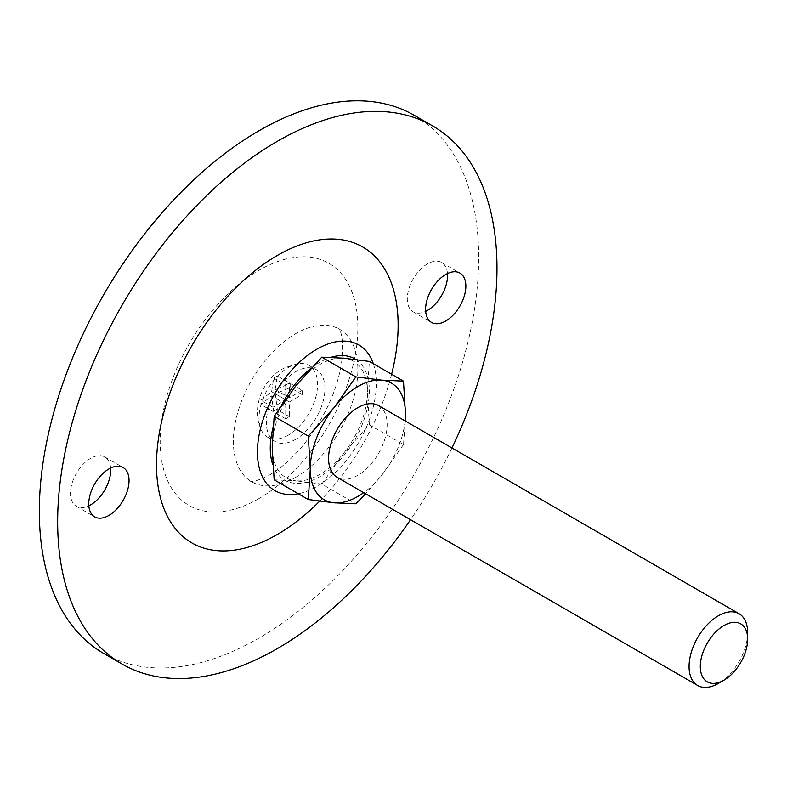 <?xml version="1.0" encoding="UTF-8"?>
<svg xmlns="http://www.w3.org/2000/svg" width="787" height="787" viewBox="0 0 787 787"><rect width="100%" height="100%" fill="white"/><g stroke="black" fill="none" stroke-linecap="round" stroke-linejoin="round"><path stroke-width="0.59" stroke-dasharray="3.94 2.95" d="M288.308 435.132A41.416 23.915 -60 0 1 267.6 437.178A41.416 23.915 -60 0 1 261.048 429.427A41.416 23.915 -60 0 1 292.056 365.601A41.416 23.915 -60 0 1 298.991 363.653A41.416 23.915 -60 0 1 309.016 365.443A41.416 23.915 -60 0 1 315.361 398.635A41.416 23.915 -60 0 1 288.308 435.132M277.378 375.979L273.719 378.094L271.613 391.67L260.9 400.288L260.9 404.518L271.613 395.9L273.719 411.916L277.378 409.801L275.273 393.785L290.196 387.607L290.196 383.377L275.273 389.555L277.378 375.979L289.4 382.925L285.74 385.04L273.719 378.094M285.74 385.04L285.74 399.835L272.932 407.233L272.932 411.453L285.74 404.056L285.74 418.851L289.4 416.746L289.4 401.95L302.218 394.553L302.218 390.322L290.196 383.377M302.218 390.322L289.4 397.72L275.273 389.555M302.218 394.553L290.196 387.607M289.4 401.95L275.273 393.785M369.359 424.882L367.381 392.015A67.308 38.858 -60 0 1 343.585 453.342L369.359 424.882L403.485 444.586L405.354 421.065M274.171 479.834L295.991 480.827A67.308 38.858 -60 0 1 272.194 446.967A67.308 38.858 -60 0 1 295.991 385.63A67.308 38.858 -60 0 1 343.585 358.154A67.308 38.858 -60 0 1 367.381 392.015L369.359 361.42M321.765 484.084L343.585 453.342A67.308 38.858 -60 0 1 295.991 480.827L321.765 484.084L355.891 503.788M451.974 447.98A310.658 179.357 -60 0 1 410.558 519.715M391.601 374.258A170.858 98.65 -60 0 1 319.67 501.181M447.488 273.561A28.48 16.438 120 0 0 441.664 262.514A28.48 16.438 120 0 0 419.717 270.138A28.48 16.438 120 0 0 407.292 298.794A28.48 16.438 120 0 0 413.185 311.829A28.48 16.438 120 0 0 425.669 311.347M110.662 468.029A28.48 16.438 120 0 0 104.848 456.972A28.48 16.438 120 0 0 90.603 458.378A28.48 16.438 120 0 0 70.466 493.262A28.48 16.438 120 0 0 76.369 506.297A28.48 16.438 120 0 0 88.852 505.805M414.346 115.364A310.658 179.357 -60 0 1 461.959 364.302A310.658 179.357 -60 0 1 259.021 638.05A310.658 179.357 -60 0 1 103.687 653.436M295.627 477.404A88.016 50.821 -60 0 1 251.614 481.762A88.016 50.821 -60 0 1 251.614 380.131A88.016 50.821 -60 0 1 339.64 329.31A88.016 50.821 -60 0 1 353.127 399.845A88.016 50.821 -60 0 1 295.627 477.404M747.65 632.689A41.416 23.915 -60 0 1 718.364 683.421M378.577 405.6A41.416 23.915 -60 0 1 384.922 438.792A41.416 23.915 -60 0 1 357.869 475.289A41.416 23.915 -60 0 1 337.161 477.345M405.108 420.917A67.308 38.858 -60 0 1 381.665 475.328L365.601 493.764M403.485 444.586L381.665 475.328A67.308 38.858 -60 0 1 363.683 492.662M289.4 397.72L289.4 382.925M285.74 399.835L271.613 391.67M272.932 407.233L260.9 400.288M272.932 411.453L260.9 404.518M285.74 404.056L271.613 395.9M285.74 418.851L273.719 411.916M289.4 416.746L277.378 409.801M295.627 439.362A41.416 23.915 -60 0 1 274.919 441.409A41.416 23.915 -60 0 1 274.919 393.579A41.416 23.915 -60 0 1 316.335 369.664A41.416 23.915 -60 0 1 322.69 402.855A41.416 23.915 -60 0 1 295.627 439.362M259.021 498.545A139.791 80.707 -60 0 1 173.406 376.757A139.791 80.707 -60 0 1 344.627 277.909A139.791 80.707 -60 0 1 259.021 498.545M373.323 363.712A84.071 48.538 -60 0 1 316.876 486.445A84.071 48.538 -60 0 1 298.253 493.744M355.921 359.511A70.043 40.442 -60 0 1 365.237 415.979A70.043 40.442 -60 0 1 319.788 476.686A70.043 40.442 -60 0 1 272.823 464.753M272.991 427.784A70.043 40.442 -60 0 1 281.677 404.98M311.15 368.159A70.043 40.442 -60 0 1 330.894 357.347M261.048 429.427C250.325 405.994 264.747 375.645 286.714 367.008L299.03 363.653M413.185 311.829L431.492 322.404M441.664 262.514L459.972 273.079M251.614 481.762L250.581 481.329C250.069 480.611 251.269 484.33 269.744 474.846C280.654 468.649 291.928 458.644 303.546 444.832C324.47 418.271 337.17 390.785 341.647 362.354C344.834 329.399 337.702 329.084 338.735 328.632L339.64 329.31M76.369 506.297L94.676 516.862M104.848 456.972L123.146 467.537M267.6 437.178L274.919 441.409M309.016 365.443L316.335 369.664"/><path stroke-width="1.18" d="M355.891 376.875L381.665 380.141L403.485 381.124L369.359 361.42L343.585 358.154L321.765 357.17L355.891 376.875L334.072 407.617A67.308 38.858 -60 0 1 381.665 380.141A67.308 38.858 -60 0 1 405.462 413.992L403.485 381.124M405.354 421.065L405.462 413.992A67.308 38.858 -60 0 1 405.108 420.917M365.601 493.764L355.891 503.788L334.072 502.804L308.297 499.538L310.275 468.954L308.297 436.087L334.072 407.617A67.308 38.858 -60 0 0 310.275 468.954A67.308 38.858 -60 0 0 334.072 502.804A67.308 38.858 -60 0 0 363.683 492.662M321.765 357.17L295.991 385.63L274.171 416.382L272.194 446.967L274.171 479.834L308.297 499.538M274.171 416.382L308.297 436.087M410.558 519.715A310.658 179.357 -60 0 1 277.319 648.616A310.658 179.357 -60 0 1 121.995 664.002A310.658 179.357 -60 0 1 121.995 305.297A310.658 179.357 -60 0 1 432.653 125.93A310.658 179.357 -60 0 1 451.974 447.98M88.774 503.828A28.48 16.438 120 0 0 94.676 516.862A28.48 16.438 120 0 0 123.146 500.424A28.48 16.438 120 0 0 123.146 467.537A28.48 16.438 120 0 0 101.208 475.171A28.48 16.438 120 0 0 88.774 503.828M319.67 501.181A170.858 98.65 -60 0 1 277.319 534.481A170.858 98.65 -60 0 1 157.243 448.964A170.858 98.65 -60 0 1 303.723 243.586A170.858 98.65 -60 0 1 391.601 374.258M425.6 309.36A28.48 16.438 120 0 0 431.492 322.404A28.48 16.438 120 0 0 459.972 305.956A28.48 16.438 120 0 0 459.972 273.079A28.48 16.438 120 0 0 438.025 280.703A28.48 16.438 120 0 0 425.6 309.36M425.669 311.347A28.48 16.438 120 0 0 447.488 273.561M88.852 505.805A28.48 16.438 120 0 0 110.662 468.029M121.995 664.002L103.687 653.436A310.658 179.357 -60 0 1 103.687 294.722A310.658 179.357 -60 0 1 414.346 115.364L432.653 125.93M718.364 683.421L723.981 680.175A33.477 19.331 -60 0 1 700.302 666.51A33.477 19.331 -60 0 1 723.981 625.508A33.477 19.331 -60 0 1 747.65 639.182A33.477 19.331 -60 0 1 723.981 680.175L718.364 683.421A41.416 23.915 -60 0 1 697.656 685.477A41.416 23.915 -60 0 1 697.646 637.647A41.416 23.915 -60 0 1 739.072 613.732A41.416 23.915 -60 0 1 747.65 632.689L747.65 639.182M697.656 685.477L337.161 477.345A41.416 23.915 -60 0 1 337.161 429.515A41.416 23.915 -60 0 1 378.577 405.6L739.072 613.732M298.253 493.744A84.071 48.538 -60 0 1 274.84 393.539A84.071 48.538 -60 0 1 373.323 363.712M272.823 464.753A70.043 40.442 -60 0 1 272.991 427.784M281.677 404.98A70.043 40.442 -60 0 1 311.15 368.159M330.894 357.347A70.043 40.442 -60 0 1 355.921 359.511"/></g></svg>
